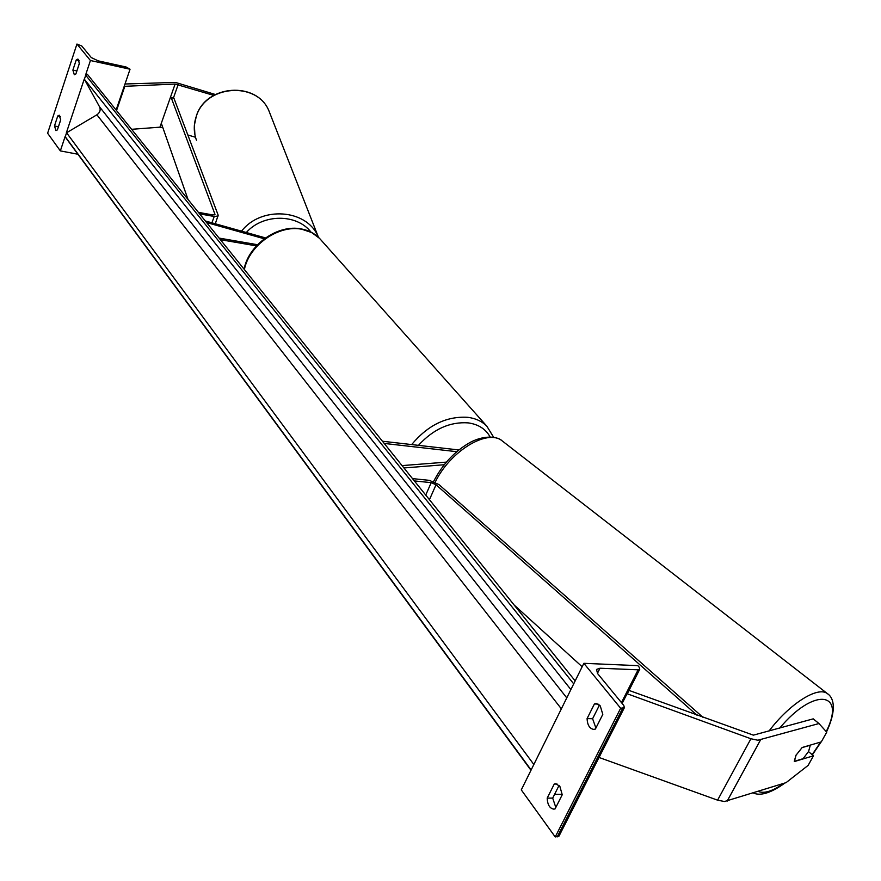 <?xml version="1.0" encoding="UTF-8"?>
<svg xmlns="http://www.w3.org/2000/svg" width="881" height="881" viewBox="0 0 881 881"><rect width="100%" height="100%" fill="white"/><g stroke="black" fill="none" stroke-linecap="round" stroke-linejoin="round"><path stroke-width="1.32" d="M264.278 238.784L206.583 222.552M265.5 237.914L205.295 220.955M219.072 238.079L257.527 244.72M220.349 239.665L256.426 245.887M54.479 125.906L55.944 130.63L57.397 129.892L60.701 119.915L59.247 115.213L57.761 115.962L54.479 125.906L58.41 126.842M76.944 44.05L90.424 60.514L130.047 69.225L126.115 67.011L98.187 60.855L91.294 57.584L81.757 45.977L76.944 44.05L47.618 133.229L60.349 150.893L77.913 154.241M90.424 60.514L85.479 75.37M84.268 79.026L66.328 132.921M65.139 136.489L60.349 150.893M76.24 59.93L77.847 59.093L78.508 59.545L79.279 63.707L75.909 73.927L74.323 74.742L72.881 70.106L76.24 59.93L79.004 60.536M58.421 126.688L60.712 119.75M79.29 63.553L76.834 71.119M130.047 69.225L116.116 110.037M72.881 70.106L76.845 70.965M57.761 115.962L60.36 116.479M195.494 137.249L187.829 134.98M213.698 95.379L175.11 84.047L124.816 86.316L116.534 110.566M162.82 127.58L159.946 127.172L131.61 129.309M215.327 94.487L175.374 82.407L125.003 83.992M808.494 751.603L813.504 755.788L794.365 761.558L796.05 755.193L802.195 747.484L821.301 741.879L826.73 732.177L818.967 723.543L757.869 740.227L750.92 738.763L627.074 693.71L622.14 703.434M818.967 723.543L813.24 718.852L753.376 735.15L629.012 690.407M813.504 755.788L808.141 765.38L786.05 782.647L724.479 801.523L717.586 800.168L599.025 757.462M795.984 755.138L794.299 761.272M794.343 761.316L803.12 758.673L808.615 751.383L810.289 745.216L802.018 747.639M547.189 798.12L554.259 784.035L555.658 783.771L559.82 786.226L562.232 794.761L555.085 808.901L553.786 809.143C549.711 808.428 547.508 804.76 547.189 798.12L552.695 798.098L559.083 785.378M583.861 663.316L521.288 789.894L555.228 836.95L620.642 708.258L583.861 663.316L637.866 665.651L639.177 667.181L639.76 669.241L638.119 669.813L599.994 668.227L596.503 669.439L597.604 673.591L623.792 705.45L624.376 707.674L620.642 708.258M600.247 705.879L602.802 714.381L595.38 729.083L593.684 729.391C589.598 728.642 587.396 725.041 587.076 718.599L594.422 703.963L596.228 703.622L600.247 705.879M555.812 807.459L552.695 798.098M595.908 728.036L592.605 718.731L599.476 705.064M624.376 707.674L558.972 836.146L555.228 836.95M562.232 794.343L554.567 794.376M587.076 718.599L592.605 718.731M594.422 703.963L598.023 704.062M554.259 784.035L557.067 784.035M446.348 462.118L402.044 465.609M444.2 464.739L403.939 467.965M384.204 443.429L456.721 451.678M382.442 441.238L458.781 449.96M215.294 223.763L218.191 215.217L173.986 98.386L171.178 97.56L214.986 214.336L213.004 214.975L198.379 212.343M218.191 215.966L214.237 216.484L199.602 213.863M161.719 124.43L188.027 199.469M696.926 715.141L436.029 484.77L431.205 482.645L414.356 480.927M702.994 717.343L438.947 484.572L429.322 480.343L412.495 478.614M582.165 666.752L514.075 604.939M575.172 680.903L87.34 74.257L85.721 75.215L84.378 79.257L99.586 106.876C100.863 109.96 99.971 112.603 96.91 114.794L66.571 132.767L65.26 136.72L66.064 138.13L530.979 770.28M573.476 684.317L570.932 689.471M533.611 764.961L531.166 769.917M411.669 444.575C427.935 425.083 446.678 415.997 467.899 417.33C475.663 418.376 481.973 421.316 486.83 426.173L319.495 238.322L311.643 232.54L301.963 229.291C278.825 224.369 249.092 245.094 244.389 269.564M490.133 436.976C485.728 429.025 478.427 424.323 468.24 422.88C449.971 421.603 433.375 429.091 418.442 445.357M178.16 84.565L173.359 98.198M175.11 84.047L159.946 127.172M270.61 115.147L268.815 110.566C256.723 81.217 206.066 84.796 196.419 115.984C193.545 124.188 193.567 132.271 196.463 140.211M241.548 231.163C260.952 205.813 306.445 209.061 317.931 236.163L318.459 237.297M311.004 232.121C296.853 213.554 262.945 213.62 246.317 232.507M760.523 739.93L727.144 801.148M750.92 738.763L717.586 800.168M820.652 742.066L812.183 754.676M783.738 783.374C772.615 791.204 764.091 793.88 758.178 791.402M779.674 728.124C814.011 686.949 846.399 691.519 826.224 731.615M828.25 694.283L827.336 693.578C817.722 685.991 789.585 703.71 768.992 731.065M435.225 482.149C450.07 451.215 487.292 428.607 502.005 440.742L827.336 693.578C833.085 697.047 837.589 708.28 826.51 731.935M622.636 708.313L557.21 836.917M638.119 669.813L621.457 702.609M599.994 668.227L597.428 673.37M214.237 216.484L211.903 222.816M214.986 214.336L214.766 214.909M431.205 482.645L425.732 495.078M436.029 484.77L429.443 499.681M531.133 769.983L65.26 136.72M573.707 683.865L85.721 75.215M570.888 689.57L84.378 79.257M566.78 697.873L99.586 106.876M561.362 708.831L96.91 114.794M533.842 764.499L66.571 132.767M319.495 238.322C314.66 233.421 308.614 230.293 301.379 228.939C277.867 224.049 248.662 244.665 244.081 269.179M486.83 426.173L493.69 437.328M196.43 115.741C206.132 84.576 256.525 80.986 268.815 110.566L318.448 237.297M196.408 115.796L194.36 125.267L194.921 134.837M753.211 792.966C760.534 796.27 771.128 792.944 784.993 782.978M812.403 754.863L821.114 741.934M433.628 481.444C442.581 464.144 454.794 451.105 470.278 442.339C485.541 434.333 498.371 437.031 502.005 440.742M627.294 693.788L639.76 669.241"/></g></svg>
